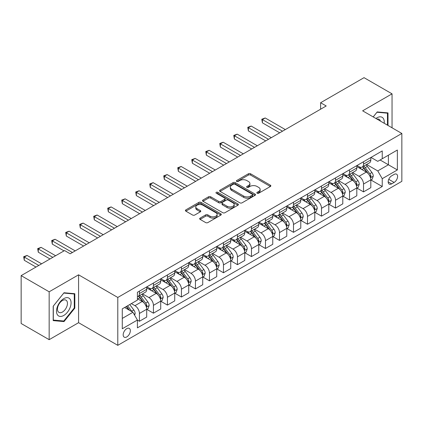 <?xml version="1.0" encoding="UTF-8"?>
<svg xmlns="http://www.w3.org/2000/svg" width="423" height="423" viewBox="0 0 423 423"><rect width="100%" height="100%" fill="white"/><g stroke="black" fill="none" stroke-linecap="round" stroke-linejoin="round"><path stroke-width="0.63" d="M257.163 193.226A1.089 0.629 0 0 0 258.707 193.226L270.392 186.48A1.555 0.899 0 0 0 270.847 185.845A1.555 0.899 0 0 0 270.392 185.211L250.596 173.779A1.555 0.899 0 0 0 248.396 173.779L236.706 180.526A1.089 0.629 0 0 0 236.388 180.97A1.089 0.629 0 0 0 236.706 181.414A1.089 0.629 0 0 0 238.249 181.414L239.762 180.542A4.976 2.871 0 0 1 246.799 180.542L248.449 181.493A4.976 2.871 0 0 1 249.908 183.529A4.976 2.871 0 0 1 248.449 185.56L246.937 186.432A1.089 0.629 0 0 0 246.62 186.876A1.089 0.629 0 0 0 246.937 187.32A1.089 0.629 0 0 0 248.475 187.32L249.988 186.448A4.976 2.871 0 0 1 257.025 186.448L258.675 187.4A4.976 2.871 0 0 1 260.134 189.43A4.976 2.871 0 0 1 258.675 191.466L257.163 192.338A1.089 0.629 0 0 0 256.846 192.782A1.089 0.629 0 0 0 257.163 193.226L257.163 192.338M126.763 336.925A5.071 2.929 120 0 0 130.073 332.457A5.071 2.929 120 0 0 129.295 328.391A5.071 2.929 120 0 0 126.763 328.645A5.071 2.929 120 0 0 123.447 333.113A5.071 2.929 120 0 0 124.225 337.173A5.071 2.929 120 0 0 126.763 336.925M200.111 218.104A1.555 0.899 0 0 0 199.656 218.739A1.555 0.899 0 0 0 200.111 219.373L205.663 222.577A1.555 0.899 0 0 0 207.862 222.577L220.843 215.085A1.555 0.899 0 0 0 221.298 214.45A1.555 0.899 0 0 0 220.843 213.816L201.041 202.384A1.555 0.899 0 0 0 198.842 202.384L185.866 209.882A1.555 0.899 0 0 0 185.411 210.517A1.555 0.899 0 0 0 185.866 211.151L192.576 215.021A1.555 0.899 0 0 0 194.776 215.021L200.328 211.817A1.555 0.899 0 0 0 200.782 211.183A1.555 0.899 0 0 0 200.328 210.548L197.002 208.624A4.161 2.401 0 0 1 195.786 206.926A4.161 2.401 0 0 1 198.35 204.706A4.161 2.401 0 0 1 202.887 205.229L215.92 212.753A4.161 2.401 0 0 1 217.136 214.45A4.161 2.401 0 0 1 214.572 216.671A4.161 2.401 0 0 1 210.035 216.148L207.862 214.895A1.555 0.899 0 0 0 205.663 214.895L200.111 218.104L200.111 219.373M78.578 274.818L49.163 291.801L21.15 275.627L21.15 323.5L49.163 339.674L78.578 322.691L117.795 345.332L117.795 297.459L78.578 274.818L78.578 322.691M392.047 127.804L392.047 93.837L362.633 110.821L401.85 133.462L117.795 297.459M392.047 93.837L364.034 77.668L320.613 102.736L320.613 109.203M21.15 275.627L64.571 250.559L70.176 253.795L326.212 105.967L320.613 102.736M239.867 202.829A1.555 0.899 0 0 0 242.067 202.829L255.048 195.336A1.555 0.899 0 0 0 255.503 194.702A1.555 0.899 0 0 0 255.048 194.067L235.251 182.636A1.555 0.899 0 0 0 233.052 182.636L220.071 190.133A1.555 0.899 0 0 0 219.616 190.768A1.555 0.899 0 0 0 220.071 191.402L239.867 202.829M216.713 193.464A1.089 0.629 0 0 1 217.819 193.618L217.819 192.322L237.943 203.944A1.555 0.899 0 0 1 238.403 204.579A1.555 0.899 0 0 1 237.943 205.213L224.967 212.706A1.555 0.899 0 0 1 222.768 212.706L202.971 201.274L202.971 200.005A1.555 0.899 0 0 0 202.511 200.639A1.555 0.899 0 0 0 202.971 201.274M202.971 200.005L208.523 196.801A1.555 0.899 0 0 1 210.723 196.801L218.754 201.433A1.555 0.899 0 0 0 220.954 201.433L224.634 199.307A1.555 0.899 0 0 0 225.094 198.673A1.555 0.899 0 0 0 224.634 198.038L216.275 193.211A1.089 0.629 0 0 1 215.957 192.766A1.089 0.629 0 0 1 216.629 192.185A1.089 0.629 0 0 1 217.819 192.322M394.12 174.413L391.656 175.836A4.912 2.834 120 0 0 388.446 180.166A4.912 2.834 120 0 0 389.197 184.105A4.912 2.834 120 0 0 391.656 183.862L394.12 182.435A4.912 2.834 120 0 0 397.329 178.109A4.912 2.834 120 0 0 396.573 174.17A4.912 2.834 120 0 0 394.12 174.413M117.795 345.332L401.85 181.335L401.85 133.462M370.982 157.43L377.76 161.348L382.239 158.757L382.239 150.932L137.406 292.288L137.406 300.113L122.279 308.848L122.279 328.771L137.406 320.037L137.406 327.867L382.239 186.511L382.239 178.686L377.76 170.924L366.619 164.489M382.239 158.757L397.366 150.028L397.366 169.951L382.239 178.686M49.163 291.801L49.163 339.674M380.113 159.989L388.404 164.774L388.404 155.199L397.366 150.028M377.76 170.924L388.404 164.774L397.366 169.951M122.279 318.424L132.922 312.274L124.632 307.489M137.406 320.105L139.421 321.269L139.421 313.443A6.34 3.659 -120 0 0 134.942 305.676L131.352 303.608M139.421 321.269L146.707 317.065L146.707 309.234A6.34 3.659 -120 0 0 142.223 301.472L137.406 298.691M146.871 309.398L153.427 313.184L153.427 305.353A6.34 3.659 -120 0 0 148.949 297.591L142.509 293.874M153.427 313.184L160.714 308.975L160.714 301.15A6.34 3.659 -120 0 0 156.23 293.388L146.707 287.889M160.877 301.308L167.434 305.094L167.434 297.269A6.34 3.659 -120 0 0 162.955 289.506L156.515 285.789M167.434 305.094L174.72 300.89L174.72 293.06A6.34 3.659 -120 0 0 170.236 285.298L160.714 279.799M174.884 293.224L181.441 297.009L181.441 289.179A6.34 3.659 -120 0 0 176.962 281.417L170.522 277.7M181.441 297.009L188.727 292.806L188.727 284.975A6.34 3.659 -120 0 0 184.243 277.213L174.72 271.714M188.891 285.139L195.447 288.92L195.447 281.094A6.34 3.659 -120 0 0 190.969 273.332L184.528 269.615M195.447 288.92L202.733 284.716L202.733 276.891A6.34 3.659 -120 0 0 198.25 269.123L188.727 263.624M202.903 277.049L209.454 280.835L209.454 273.009A6.34 3.659 -120 0 0 204.975 265.242L198.535 261.53M209.454 280.835L216.74 276.631L216.74 268.801A6.34 3.659 -120 0 0 212.256 261.039L202.733 255.54M216.909 268.965L223.46 272.75L223.46 264.92A6.34 3.659 -120 0 0 218.982 257.158L212.542 253.44M223.46 272.75L230.746 268.542L230.746 260.716A6.34 3.659 -120 0 0 226.263 252.954L216.74 247.455M230.916 260.875L237.467 264.661L237.467 256.835A6.34 3.659 -120 0 0 232.988 249.073L226.548 245.356M237.467 264.661L244.753 260.457L244.753 252.631A6.34 3.659 -120 0 0 240.269 244.864L230.746 239.365M244.922 252.79L251.474 256.576L251.474 248.745A6.34 3.659 -120 0 0 246.995 240.983L240.555 237.266M251.474 256.576L258.76 252.372L258.76 244.542A6.34 3.659 -120 0 0 254.276 236.78L244.753 231.281M258.929 244.706L265.48 248.486L265.48 240.661A6.34 3.659 -120 0 0 261.002 232.899L254.561 229.181M265.48 248.486L272.766 244.283L272.766 236.457A6.34 3.659 -120 0 0 268.282 228.69L258.76 223.196M272.935 236.616L279.487 240.401L279.487 232.576A6.34 3.659 -120 0 0 275.008 224.809L268.568 221.097M279.487 240.401L286.773 236.198L286.773 228.367A6.34 3.659 -120 0 0 282.289 220.605L272.766 215.106M286.942 228.531L293.493 232.317L293.493 224.486A6.34 3.659 -120 0 0 289.015 216.724L282.575 213.007M293.493 232.317L300.779 228.108L300.779 220.283A6.34 3.659 -120 0 0 296.296 212.52L286.773 207.021M300.949 220.446L307.5 224.227L307.5 216.402A6.34 3.659 -120 0 0 303.021 208.639L296.581 204.922M307.5 224.227L314.786 220.023L314.786 212.198A6.34 3.659 -120 0 0 310.302 204.431L300.779 198.932M314.955 212.357L321.506 216.142L321.506 208.312A6.34 3.659 -120 0 0 317.028 200.55L310.588 196.838M321.506 216.142L328.793 211.939L328.793 204.108A6.34 3.659 -120 0 0 324.309 196.346L314.786 190.847M328.962 204.272L335.513 208.058L335.513 200.227A6.34 3.659 -120 0 0 331.035 192.465L324.6 188.748M335.513 208.058L342.799 203.849L342.799 196.023A6.34 3.659 -120 0 0 338.315 188.261L328.793 182.762M342.968 196.182L349.52 199.968L349.52 192.142A6.34 3.659 -120 0 0 345.041 184.375L338.606 180.663M349.52 199.968L356.806 195.764L356.806 187.934A6.34 3.659 -120 0 0 352.322 180.172L342.799 174.673M356.975 188.098L363.526 191.883L363.526 184.053A6.34 3.659 -120 0 0 359.048 176.291L352.613 172.573M363.526 191.883L370.812 187.675L370.812 179.849A6.34 3.659 -120 0 0 366.329 172.087L356.806 166.588M356.975 165.52L359.048 166.715A6.34 3.659 -120 0 0 362.215 167.032A6.34 3.659 -120 0 0 363.526 164.129L363.526 161.734M342.968 173.604L345.041 174.805A6.34 3.659 -120 0 0 348.208 175.117A6.34 3.659 -120 0 0 349.52 172.214L349.52 169.819M328.962 181.694L331.035 182.889A6.34 3.659 -120 0 0 334.202 183.201A6.34 3.659 -120 0 0 335.513 180.304L335.513 177.909M314.955 189.779L317.028 190.974A6.34 3.659 -120 0 0 320.195 191.291A6.34 3.659 -120 0 0 321.506 188.388L321.506 185.993M300.949 197.864L303.021 199.064A6.34 3.659 -120 0 0 306.189 199.376A6.34 3.659 -120 0 0 307.5 196.473L307.5 194.083M286.942 205.953L289.015 207.148A6.34 3.659 -120 0 0 292.182 207.466A6.34 3.659 -120 0 0 293.493 204.563L293.493 202.168M272.935 214.038L275.008 215.238A6.34 3.659 -120 0 0 278.175 215.55A6.34 3.659 -120 0 0 279.487 212.647L279.487 210.252M258.929 222.128L261.002 223.323A6.34 3.659 -120 0 0 264.169 223.635A6.34 3.659 -120 0 0 265.48 220.737L265.48 218.342M244.917 230.212L246.995 231.407A6.34 3.659 -120 0 0 250.162 231.725A6.34 3.659 -120 0 0 251.474 228.822L251.474 226.427M230.91 238.297L232.988 239.497A6.34 3.659 -120 0 0 236.156 239.809A6.34 3.659 -120 0 0 237.467 236.906L237.467 234.516M216.904 246.387L218.982 247.582A6.34 3.659 -120 0 0 222.149 247.894A6.34 3.659 -120 0 0 223.46 244.996L223.46 242.601M202.897 254.472L204.975 255.672A6.34 3.659 -120 0 0 208.142 255.984A6.34 3.659 -120 0 0 209.454 253.081L209.454 250.686M188.891 262.561L190.969 263.756A6.34 3.659 -120 0 0 194.136 264.068A6.34 3.659 -120 0 0 195.447 261.165L195.447 258.776M174.884 270.646L176.962 271.841A6.34 3.659 -120 0 0 180.129 272.158A6.34 3.659 -120 0 0 181.441 269.255L181.441 266.86M160.877 278.731L162.955 279.931A6.34 3.659 -120 0 0 166.123 280.243A6.34 3.659 -120 0 0 167.434 277.34L167.434 274.95M146.871 286.82L148.949 288.015A6.34 3.659 -120 0 0 152.116 288.327A6.34 3.659 -120 0 0 153.427 285.43L153.427 283.035M370.982 180.013L382.239 186.511M362.215 167.032L369.501 162.823A6.34 3.659 -120 0 0 370.812 159.926L370.812 157.53M348.208 175.117L355.494 170.913A6.34 3.659 -120 0 0 356.806 168.01L356.806 165.615M334.202 183.201L341.488 178.998A6.34 3.659 -120 0 0 342.799 176.095L342.799 173.705M320.195 191.291L327.476 187.082A6.34 3.659 -120 0 0 328.793 184.185L328.793 181.79M306.189 199.376L313.469 195.172A6.34 3.659 -120 0 0 314.786 192.269L314.786 189.874M292.182 207.466L299.463 203.257A6.34 3.659 -120 0 0 300.779 200.354L300.779 197.964M278.175 215.55L285.456 211.347A6.34 3.659 -120 0 0 286.773 208.444L286.773 206.049M264.169 223.635L271.45 219.431A6.34 3.659 -120 0 0 272.766 216.528L272.766 214.138M250.162 231.725L257.443 227.516A6.34 3.659 -120 0 0 258.76 224.618L258.76 222.223M236.156 239.809L243.437 235.606A6.34 3.659 -120 0 0 244.753 232.703L244.753 230.308M222.149 247.894L229.43 243.69A6.34 3.659 -120 0 0 230.746 240.787L230.746 238.398M208.142 255.984L215.423 251.78A6.34 3.659 -120 0 0 216.74 248.877L216.74 246.482M194.136 264.068L201.417 259.865A6.34 3.659 -120 0 0 202.733 256.962L202.733 254.567M180.129 272.158L187.41 267.949A6.34 3.659 -120 0 0 188.727 265.052L188.727 262.657M166.123 280.243L173.404 276.039A6.34 3.659 -120 0 0 174.72 273.136L174.72 270.741M152.116 288.327L159.397 284.124A6.34 3.659 -120 0 0 160.714 281.221L160.714 278.831M137.406 296.671A6.34 3.659 -120 0 0 138.109 296.417L145.39 292.214A6.34 3.659 -120 0 0 146.707 289.311L146.707 286.916M138.109 296.417A6.34 3.659 -120 0 0 139.421 293.514L139.421 291.119M132.922 312.274L137.406 320.037M388.013 125.472L388.013 112.893L377.2 111.931L373.192 116.917M53.198 320.618L64.01 321.58L74.823 308.129L74.823 293.715L64.01 292.748L53.198 306.199L53.198 320.618M74.263 307.807L74.823 308.129M62.868 320.925L64.01 321.58M257.602 193.38L258.675 192.756A4.976 2.871 0 0 0 260.134 190.725L260.134 189.43M249.908 183.529L249.908 184.819A4.976 2.871 0 0 1 248.449 186.855L247.37 187.474M270.371 186.49L250.596 175.074A1.555 0.899 0 0 0 248.396 175.074L237.144 181.567M255.027 195.352L235.251 183.931A1.555 0.899 0 0 0 233.052 183.931L220.092 191.413M252.298 195.146A1.089 0.629 0 0 0 252.616 194.702A1.089 0.629 0 0 0 252.298 194.257L234.918 184.227A1.089 0.629 0 0 0 233.38 184.227L231.783 185.147A4.976 2.871 0 0 0 230.329 187.178A4.976 2.871 0 0 0 231.783 189.208L243.664 196.066A4.976 2.871 0 0 0 250.702 196.066L252.298 195.146L252.298 196.441A1.089 0.629 0 0 0 252.616 195.997L252.616 194.702M230.329 187.178L230.329 188.473A4.976 2.871 0 0 0 231.783 190.503L231.783 189.208M252.298 196.441L250.702 197.361A4.976 2.871 0 0 1 243.664 197.361L231.783 190.503M202.987 201.285L208.523 198.091L208.523 196.801M225.094 198.673L225.094 199.968A1.555 0.899 0 0 1 224.634 200.602L220.954 202.728A1.555 0.899 0 0 1 218.754 202.728L210.723 198.091A1.555 0.899 0 0 0 208.523 198.091M217.819 193.618L237.922 205.224M227.082 206.244A4.161 2.401 0 0 0 231.619 206.762A4.161 2.401 0 0 0 234.189 204.547A4.161 2.401 0 0 0 232.967 202.844L228.378 200.195A1.555 0.899 0 0 0 226.178 200.195L222.493 202.321A1.555 0.899 0 0 0 222.038 202.955A1.555 0.899 0 0 0 222.493 203.595L227.082 206.244L227.082 207.54A4.161 2.401 0 0 0 231.619 208.058A4.161 2.401 0 0 0 234.189 205.837L234.189 204.547M222.038 202.955L222.038 204.251A1.555 0.899 0 0 0 222.493 204.885L222.493 203.595M227.082 207.54L222.493 204.885M217.136 214.45L217.136 215.746A4.161 2.401 0 0 1 214.572 217.967A4.161 2.401 0 0 1 210.035 217.443L207.862 216.19A1.555 0.899 0 0 0 205.663 216.19L200.132 219.384M195.786 206.926L195.786 208.222A4.161 2.401 0 0 0 197.002 209.919L197.002 208.624M200.328 210.548L200.328 211.817L197.002 209.919M220.843 213.816L220.843 215.085L201.041 203.68A1.555 0.899 0 0 0 198.842 203.68L185.887 211.162M370.812 180.108L372.155 179.331L373.276 176.095A4.198 2.427 -120 0 0 371.933 172.521L367.36 166.408A12.124 7.001 -120 0 0 366.032 164.827M361.48 169.285A12.124 7.001 -120 0 0 359 166.688M370.426 177.533L371.008 176.275A4.198 2.427 -120 0 0 369.808 173.747L365.229 167.64A12.124 7.001 -120 0 0 363.907 166.054M362.775 166.704A10.062 5.811 60 0 1 364.43 168.581L368.306 173.758M285.314 129.581L265.2 117.969L262.397 119.587L262.397 122.823L279.714 132.817M362.559 166.831A12.124 7.001 60 0 1 363.886 168.412L366.926 172.478M262.397 122.823L261.784 119.233L282.511 131.199M261.784 119.233L265.2 117.969M356.806 188.193L358.149 187.421L359.27 184.185A4.198 2.427 -120 0 0 357.927 180.605L353.353 174.498A12.124 7.001 -120 0 0 352.026 172.912M347.473 177.374A12.124 7.001 -120 0 0 344.994 174.778M356.42 185.623L357.001 184.365A4.198 2.427 -120 0 0 355.801 181.837L351.222 175.725A12.124 7.001 -120 0 0 349.9 174.139M348.769 174.794A10.062 5.811 60 0 1 350.424 176.671L354.3 181.842M271.307 137.671L251.193 126.059L248.391 127.672L248.391 130.908L265.707 140.901M348.552 174.916A12.124 7.001 60 0 1 349.879 176.502L352.919 180.563M248.391 130.908L247.778 127.318L268.505 139.289M247.778 127.318L251.193 126.059M342.799 196.283L344.142 195.505L345.263 192.269A4.198 2.427 -120 0 0 343.92 188.695L339.346 182.583A12.124 7.001 -120 0 0 338.019 180.996M333.467 185.459A12.124 7.001 -120 0 0 330.987 182.863M342.413 193.708L342.995 192.449A4.198 2.427 -120 0 0 341.795 189.922L337.216 183.809A12.124 7.001 -120 0 0 335.894 182.228M334.762 182.879A10.062 5.811 60 0 1 336.417 184.756L340.293 189.927M257.3 145.755L237.187 134.144L234.384 135.762L234.384 138.998L251.701 148.991M334.545 183.006A12.124 7.001 60 0 1 335.873 184.587L338.913 188.653M234.384 138.998L233.771 135.402L254.498 147.373M233.771 135.402L237.187 134.144M328.793 204.367L330.136 203.59L331.257 200.354A4.198 2.427 -120 0 0 329.914 196.78L325.34 190.667A12.124 7.001 -120 0 0 324.013 189.086M319.46 193.549A12.124 7.001 -120 0 0 316.98 190.947M328.407 201.797L328.988 200.534A4.198 2.427 -120 0 0 327.788 198.012L323.209 191.899A12.124 7.001 -120 0 0 321.887 190.313M320.756 190.963A10.062 5.811 60 0 1 322.411 192.846L326.286 198.017M243.294 153.84L223.18 142.228L220.378 143.846L220.378 147.082L237.694 157.076M320.539 191.09A12.124 7.001 60 0 1 321.866 192.677L324.906 196.737M220.378 147.082L219.764 143.492L240.491 155.458M219.764 143.492L223.18 142.228M314.786 212.457L316.129 211.68L317.25 208.444A4.198 2.427 -120 0 0 315.907 204.869L311.333 198.757A12.124 7.001 -120 0 0 310.006 197.171M305.454 201.634A12.124 7.001 -120 0 0 302.974 199.037M314.4 209.882L314.982 208.624A4.198 2.427 -120 0 0 313.781 206.096L309.202 199.984A12.124 7.001 -120 0 0 307.881 198.403M306.749 199.053A10.062 5.811 60 0 1 308.404 200.93L312.28 206.101M229.287 161.93L209.174 150.318L206.371 151.936L206.371 155.167L223.688 165.166M306.532 199.175A12.124 7.001 60 0 1 307.859 200.761L310.9 204.822M206.371 155.167L205.758 151.577L226.485 163.548M205.758 151.577L209.174 150.318M384.184 123.262A10.3 5.948 120 0 0 383.28 118.371A10.3 5.948 120 0 0 375.931 118.498M380.441 121.105A7.054 4.071 120 0 0 379.965 120.079A7.054 4.071 120 0 0 379.172 119.344A7.054 4.071 120 0 0 377.015 119.127M376.951 112.238L387.452 113.184L387.452 125.15M386.759 112.782L387.452 113.184M373.213 116.928L376.972 112.248M63.788 298.627A10.3 5.948 120 0 0 56.502 311.238A10.3 5.948 120 0 0 63.788 315.447A10.3 5.948 120 0 0 71.069 302.831A10.3 5.948 120 0 0 63.788 298.627M62.461 300.51A7.054 4.071 120 0 0 57.851 306.728A7.054 4.071 120 0 0 58.934 312.375A7.054 4.071 120 0 0 62.461 312.026A7.054 4.071 120 0 0 67.067 305.813A7.054 4.071 120 0 0 65.988 300.161A7.054 4.071 120 0 0 62.461 300.51M74.263 307.97L63.788 321.004L53.309 320.068L53.309 306.099L63.788 293.065L74.263 294.001L74.263 307.97M73.57 293.599L74.263 294.001M300.779 220.542L302.122 219.764L303.243 216.528A4.198 2.427 -120 0 0 301.9 212.954L297.327 206.842A12.124 7.001 -120 0 0 296 205.255M291.447 209.718A12.124 7.001 -120 0 0 288.967 207.122M300.393 217.967L300.975 216.708A4.198 2.427 -120 0 0 299.775 214.181L295.196 208.074A12.124 7.001 -120 0 0 293.874 206.487M292.742 207.138A10.062 5.811 60 0 1 294.397 209.015L298.273 214.186M215.281 170.014L195.167 158.403L192.365 160.021L192.365 163.257L209.681 173.25M292.526 207.265A12.124 7.001 60 0 1 293.853 208.846L296.893 212.912M192.365 163.257L191.751 159.667L212.478 171.632M191.751 159.667L195.167 158.403M286.773 228.626L288.116 227.849L289.237 224.618A4.198 2.427 -120 0 0 287.894 221.039L283.32 214.926A12.124 7.001 -120 0 0 281.993 213.345M277.44 217.808A12.124 7.001 -120 0 0 274.961 215.212M286.387 226.056L286.968 224.798A4.198 2.427 -120 0 0 285.768 222.271L281.189 216.158A12.124 7.001 -120 0 0 279.867 214.572M278.736 215.228A10.062 5.811 60 0 1 280.391 217.105L284.267 222.276M201.274 178.104L181.16 166.488L178.358 168.105L178.358 171.341L195.675 181.335M278.519 215.349A12.124 7.001 60 0 1 279.846 216.936L282.887 220.996M178.358 171.341L177.745 167.751L198.472 179.717M177.745 167.751L181.16 166.488M272.766 236.716L274.109 235.939L275.23 232.703A4.198 2.427 -120 0 0 273.887 229.129L269.314 223.016A12.124 7.001 -120 0 0 267.986 221.43M263.434 225.893A12.124 7.001 -120 0 0 260.954 223.296M272.38 234.141L272.962 232.883A4.198 2.427 -120 0 0 271.762 230.355L267.183 224.243A12.124 7.001 -120 0 0 265.861 222.662M264.729 223.312A10.062 5.811 60 0 1 266.384 225.189L270.26 230.361M187.267 186.189L167.154 174.577L164.351 176.195L164.351 179.426L181.668 189.425M264.512 223.439A12.124 7.001 60 0 1 265.84 225.02L268.88 229.086M164.351 179.426L163.738 175.836L184.465 187.807M163.738 175.836L167.154 174.577M258.76 244.801L260.103 244.023L261.224 240.787A4.198 2.427 -120 0 0 259.881 237.213L255.307 231.101A12.124 7.001 -120 0 0 253.98 229.52M249.427 233.982A12.124 7.001 -120 0 0 246.947 231.381M258.374 242.231L258.955 240.967A4.198 2.427 -120 0 0 257.755 238.445L253.176 232.333A12.124 7.001 -120 0 0 251.854 230.746M250.723 231.397A10.062 5.811 60 0 1 252.378 233.274L256.253 238.45M173.261 194.273L153.147 182.662L150.345 184.28L150.345 187.516L167.661 197.509M250.506 231.524A12.124 7.001 60 0 1 251.833 233.11L254.873 237.171M150.345 187.516L149.731 183.926L170.458 195.891M149.731 183.926L153.147 182.662M244.753 252.885L246.096 252.113L247.217 248.877A4.198 2.427 -120 0 0 245.874 245.303L241.3 239.191A12.124 7.001 -120 0 0 239.973 237.604M235.421 242.067A12.124 7.001 -120 0 0 232.941 239.471M244.367 250.316L244.949 249.057A4.198 2.427 -120 0 0 243.748 246.53L239.169 240.417A12.124 7.001 -120 0 0 237.848 238.836M236.716 239.487A10.062 5.811 60 0 1 238.371 241.364L242.247 246.535M159.254 202.363L139.141 190.752L136.338 192.37L136.338 195.6L153.655 205.599M236.499 239.608A12.124 7.001 60 0 1 237.826 241.195L240.867 245.255M136.338 195.6L135.725 192.01L156.452 203.981M135.725 192.01L139.141 190.752M230.746 260.975L232.09 260.198L233.21 256.962A4.198 2.427 -120 0 0 231.867 253.388L227.294 247.275A12.124 7.001 -120 0 0 225.967 245.689M221.414 250.152A12.124 7.001 -120 0 0 218.934 247.555M230.361 258.4L230.942 257.142A4.198 2.427 -120 0 0 229.742 254.614L225.163 248.507A12.124 7.001 -120 0 0 223.841 246.921M222.71 247.571A10.062 5.811 60 0 1 224.364 249.448L228.24 254.62M145.248 210.448L125.134 198.836L122.332 200.454L122.332 203.69L139.643 213.684M222.493 247.698A12.124 7.001 60 0 1 223.82 249.279L226.86 253.345M122.332 203.69L121.718 200.1L142.445 212.066M121.718 200.1L125.134 198.836M216.74 269.06L218.083 268.282L219.204 265.052A4.198 2.427 -120 0 0 217.861 261.472L213.287 255.36A12.124 7.001 -120 0 0 211.96 253.779M207.407 258.242A12.124 7.001 -120 0 0 204.928 255.64M216.354 266.49L216.936 265.226A4.198 2.427 -120 0 0 215.735 262.704L211.156 256.592A12.124 7.001 -120 0 0 209.834 255.006M208.703 255.656A10.062 5.811 60 0 1 210.358 257.538L214.234 262.709M131.241 218.538L111.127 206.921L108.325 208.539L108.325 211.775L125.636 221.768M208.486 255.783A12.124 7.001 60 0 1 209.813 257.369L212.854 261.43M108.325 211.775L107.712 208.185L128.439 220.15M107.712 208.185L111.127 206.921M202.733 277.15L204.076 276.372L205.197 273.136A4.198 2.427 -120 0 0 203.854 269.562L199.281 263.45A12.124 7.001 -120 0 0 197.953 261.863M193.401 266.326A12.124 7.001 -120 0 0 190.921 263.73M202.347 274.575L202.929 273.316A4.198 2.427 -120 0 0 201.729 270.789L197.15 264.676A12.124 7.001 -120 0 0 195.828 263.095M194.696 263.746A10.062 5.811 60 0 1 196.351 265.623L200.227 270.794M117.234 226.622L97.121 215.011L94.318 216.629L94.318 219.86L111.63 229.858M194.48 263.873A12.124 7.001 60 0 1 195.807 265.454L198.847 269.52M94.318 219.86L93.705 216.269L114.432 228.24M93.705 216.269L97.121 215.011M188.727 285.234L190.07 284.457L191.191 281.221A4.198 2.427 -120 0 0 189.848 277.647L185.274 271.534A12.124 7.001 -120 0 0 183.947 269.953M179.394 274.411A12.124 7.001 -120 0 0 176.914 271.815M188.341 282.664L188.922 281.401A4.198 2.427 -120 0 0 187.722 278.879L183.143 272.766A12.124 7.001 -120 0 0 181.821 271.18M180.69 271.83A10.062 5.811 60 0 1 182.345 273.707L186.22 278.884M103.228 234.707L83.114 223.095L80.312 224.713L80.312 227.949L97.623 237.943M180.473 271.957A12.124 7.001 60 0 1 181.8 273.538L184.84 277.604M80.312 227.949L79.698 224.359L100.425 236.325M79.698 224.359L83.114 223.095M174.72 293.319L176.063 292.547L177.184 289.311A4.198 2.427 -120 0 0 175.841 285.731L171.262 279.624A12.124 7.001 -120 0 0 169.94 278.038M165.388 282.501A12.124 7.001 -120 0 0 162.908 279.904M174.334 290.749L174.916 289.491A4.198 2.427 -120 0 0 173.716 286.963L169.137 280.851A12.124 7.001 -120 0 0 167.815 279.265M166.683 279.92A10.062 5.811 60 0 1 168.338 281.797L172.209 286.968M89.221 242.797L69.108 231.185L66.305 232.798L66.305 236.034L83.617 246.027M166.466 280.042A12.124 7.001 60 0 1 167.794 281.628L170.834 285.689M66.305 236.034L65.692 232.444L86.419 244.415M65.692 232.444L69.108 231.185M160.714 301.409L162.057 300.631L163.178 297.395A4.198 2.427 -120 0 0 161.835 293.821L157.256 287.709A12.124 7.001 -120 0 0 155.934 286.122M151.381 290.585A12.124 7.001 -120 0 0 148.901 287.989M160.328 298.834L160.909 297.575A4.198 2.427 -120 0 0 159.709 295.048L155.13 288.935A12.124 7.001 -120 0 0 153.808 287.354M152.677 288.005A10.062 5.811 60 0 1 154.332 289.882L158.202 295.053M75.215 250.881L55.101 239.27L52.299 240.888L52.299 244.124L64.01 250.881M152.46 288.132A12.124 7.001 60 0 1 153.787 289.713L156.827 293.779M52.299 244.124L51.685 240.534L72.412 252.499M51.685 240.534L55.101 239.27M146.707 309.493L148.05 308.716L149.171 305.485A4.198 2.427 -120 0 0 147.828 301.906L143.249 295.793A12.124 7.001 -120 0 0 141.927 294.212M146.321 306.924L146.903 305.66A4.198 2.427 -120 0 0 145.702 303.138L141.123 297.025A12.124 7.001 -120 0 0 139.802 295.439M138.67 296.089A10.062 5.811 60 0 1 140.325 297.972L144.195 303.143M55.603 255.735L41.094 247.355L38.292 248.973L38.292 252.208L50.004 258.971M138.453 296.216A12.124 7.001 60 0 1 139.78 297.803L142.821 301.863M38.292 252.208L37.679 248.618L52.806 257.353M37.679 248.618L41.094 247.355M134.604 315.188L135.164 313.57A4.198 2.427 -120 0 0 133.821 309.996L129.739 304.539M41.597 263.82L27.088 255.444L24.285 257.062L24.285 260.293L35.997 267.056M132.076 311.788A4.198 2.427 -120 0 0 131.696 311.222L127.609 305.771M126.556 306.379L129.491 310.297M126.266 306.543L128.756 309.869M24.285 260.293L23.672 256.703L38.8 265.438M23.672 256.703L27.088 255.444M134.942 305.676L142.223 301.472M148.949 297.591L156.23 293.388M162.955 289.506L170.236 285.298M176.962 281.417L184.243 277.213M190.969 273.332L198.25 269.123M204.975 265.242L212.256 261.039M218.982 257.158L226.263 252.954M232.988 249.073L240.269 244.864M246.995 240.983L254.276 236.78M261.002 232.899L268.282 228.69M275.008 224.809L282.289 220.605M289.015 216.724L296.296 212.52M303.021 208.639L310.302 204.431M317.028 200.55L324.309 196.346M331.035 192.465L338.315 188.261M345.041 184.375L352.322 180.172M359.048 176.291L366.329 172.087M363.526 164.129L370.812 159.926M363.526 184.053L370.812 179.849M349.52 192.142L356.806 187.934M349.52 172.214L356.806 168.01M335.513 200.227L342.799 196.023M335.513 180.304L342.799 176.095M321.506 208.312L328.793 204.108M321.506 188.388L328.793 184.185M307.5 216.402L314.786 212.198M307.5 196.473L314.786 192.269M293.493 224.486L300.779 220.283M293.493 204.563L300.779 200.354M279.487 232.576L286.773 228.367M279.487 212.647L286.773 208.444M265.48 240.661L272.766 236.457M265.48 220.737L272.766 216.528M251.474 248.745L258.76 244.542M251.474 228.822L258.76 224.618M237.467 256.835L244.753 252.631M237.467 236.906L244.753 232.703M223.46 264.92L230.746 260.716M223.46 244.996L230.746 240.787M209.454 273.009L216.74 268.801M209.454 253.081L216.74 248.877M195.447 281.094L202.733 276.891M195.447 261.165L202.733 256.962M181.441 289.179L188.727 284.975M181.441 269.255L188.727 265.052M167.434 297.269L174.72 293.06M167.434 277.34L174.72 273.136M153.427 305.353L160.714 301.15M153.427 285.43L160.714 281.221M139.421 313.443L146.707 309.234M139.421 293.514L146.707 289.311M388.748 179.336L394.12 182.435M388.182 181.853L391.656 183.862M258.675 192.756L258.675 191.466M246.937 187.32L246.937 186.432M248.449 186.855L248.449 185.56M236.706 181.414L236.706 180.526M248.396 175.074L248.396 173.779M250.596 175.074L250.596 173.779M270.392 186.48L270.392 185.211M220.071 191.402L220.071 190.133M233.052 183.931L233.052 182.636M235.251 183.931L235.251 182.636M255.048 195.336L255.048 194.067M243.664 197.361L243.664 196.066M250.702 197.361L250.702 196.066M210.723 198.091L210.723 196.801M218.754 202.728L218.754 201.433M220.954 202.728L220.954 201.433M224.634 200.602L224.634 199.307M237.943 205.213L237.943 203.944M205.663 216.19L205.663 214.895M207.862 216.19L207.862 214.895M210.035 217.443L210.035 216.148M185.866 211.151L185.866 209.882M198.842 203.68L198.842 202.384M201.041 203.68L201.041 202.384M370.495 177.766L373.25 176.18M365.229 167.64L367.36 166.408M361.929 169.544L363.886 168.412M369.808 173.747L371.933 172.521M369.475 175.392L371.008 176.275M356.489 185.85L359.243 184.264M351.222 175.725L353.353 174.498M347.923 177.628L349.879 176.502M355.801 181.837L357.927 180.605M355.468 183.476L357.001 184.365M342.482 193.94L345.237 192.349M337.216 183.809L339.346 182.583M333.916 185.718L335.873 184.587M341.795 189.922L343.92 188.695M341.461 191.561L342.995 192.449M328.475 202.025L331.23 200.439M323.209 191.899L325.34 190.667M319.91 193.803L321.866 192.677M327.788 198.012L329.914 196.78M327.455 199.651L328.988 200.534M314.469 210.115L317.224 208.523M309.202 199.984L311.333 198.757M305.903 201.893L307.859 200.761M313.781 206.096L315.907 204.869M313.448 207.735L314.982 208.624M300.462 218.199L303.217 216.613M295.196 208.074L297.327 206.842M291.896 209.977L293.853 208.846M299.775 214.181L301.9 212.954M299.442 215.825L300.975 216.708M286.456 226.284L289.21 224.698M281.189 216.158L283.32 214.926M277.89 218.062L279.846 216.936M285.768 222.271L287.894 221.039M285.435 223.91L286.968 224.798M272.449 234.374L275.204 232.782M267.183 224.243L269.314 223.016M263.883 226.152L265.84 225.02M271.762 230.355L273.887 229.129M271.429 231.994L272.962 232.883M258.442 242.458L261.197 240.872M253.176 232.333L255.307 231.101M249.877 234.236L251.833 233.11M257.755 238.445L259.881 237.213M257.422 240.084L258.955 240.967M244.436 250.548L247.191 248.957M239.169 240.417L241.3 239.191M235.865 242.326L237.826 241.195M243.748 246.53L245.874 245.303M243.415 248.169L244.949 249.057M230.429 258.633L233.184 257.047M225.163 248.507L227.294 247.275M221.858 250.411L223.82 249.279M229.742 254.614L231.867 253.388M229.409 256.253L230.942 257.142M216.423 266.717L219.177 265.131M211.156 256.592L213.287 255.36M207.852 258.495L209.813 257.369M215.735 262.704L217.861 261.472M215.402 264.343L216.936 265.226M202.416 274.807L205.171 273.216M197.15 264.676L199.281 263.45M193.845 266.585L195.807 265.454M201.729 270.789L203.854 269.562M201.396 272.428L202.929 273.316M188.409 282.892L191.164 281.306M183.143 272.766L185.274 271.534M179.838 274.67L181.8 273.538M187.722 278.879L189.848 277.647M187.389 280.518L188.922 281.401M174.403 290.976L177.158 289.39M169.137 280.851L171.262 279.624M165.832 282.76L167.794 281.628M173.716 286.963L175.841 285.731M173.382 288.602L174.916 289.491M160.396 299.066L163.151 297.48M155.13 288.935L157.256 287.709M151.825 290.844L153.787 289.713M159.709 295.048L161.835 293.821M159.376 296.687L160.909 297.575M146.39 307.151L149.145 305.565M141.123 297.025L143.249 295.793M137.819 298.929L139.78 297.803M145.702 303.138L147.828 301.906M145.369 304.777L146.903 305.66M134.07 314.268L135.138 313.649M131.696 311.222L133.821 309.996"/></g></svg>
